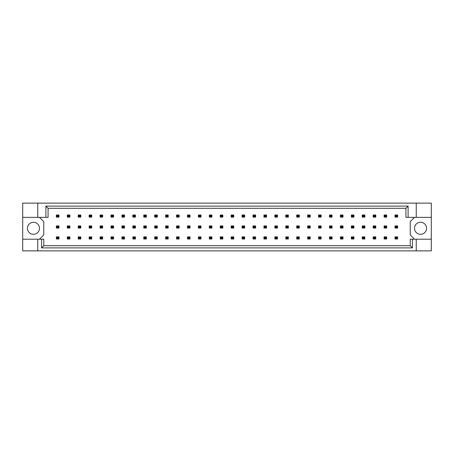 <?xml version="1.0" encoding="UTF-8"?>
<svg xmlns="http://www.w3.org/2000/svg" width="454" height="454" viewBox="0 0 454 454"><rect width="100%" height="100%" fill="white"/><g stroke="black" fill="none" stroke-linecap="round" stroke-linejoin="round"><path stroke-width="0.68" d="M39.475 228.288A6.021 6.021 0 0 1 33.454 234.309A6.021 6.021 0 0 1 27.433 228.288A6.021 6.021 0 0 1 33.454 222.267A6.021 6.021 0 0 1 39.475 228.288M426.567 228.288A6.021 6.021 0 0 1 420.546 234.309A6.021 6.021 0 0 1 414.525 228.288A6.021 6.021 0 0 1 420.546 222.267A6.021 6.021 0 0 1 426.567 228.288M22.7 217.364L37.756 217.364L37.756 203.131L22.7 203.131L22.7 239.213L43.777 239.213L43.777 245.71L410.223 245.71L410.223 239.213L412.408 239.213L412.408 247.895L41.592 247.895L41.592 239.213M39.475 239.213L43.777 234.917L43.777 221.666L39.475 217.364M414.525 217.364L410.223 221.666L410.223 234.917L414.525 239.213M22.7 239.213L22.7 250.869L431.3 250.869L431.3 203.131L416.244 203.131L416.244 217.364L405.921 217.364L405.921 208.29L48.079 208.29L48.079 217.364L45.894 217.364L45.894 206.105L408.106 206.105L408.106 217.364M416.244 250.869L416.244 239.213L431.3 239.213M37.756 203.131L416.244 203.131M37.756 217.364L45.894 217.364M37.756 250.869L37.756 239.213M416.244 239.213L412.408 239.213M431.3 217.364L416.244 217.364M412.408 247.895L410.223 245.71M41.592 247.895L43.777 245.71M45.894 206.105L48.079 208.29M408.106 206.105L405.921 208.29M57.153 215.775L57.153 216.376L58.186 216.376L58.186 215.775L57.153 215.775L56.375 214.997L58.958 214.997L58.958 217.148L56.375 217.148L56.375 214.997M58.958 214.997L58.186 215.775M57.153 216.376L56.375 217.148M58.958 217.148L58.186 216.376M57.153 226.699L57.153 227.301L58.186 227.301L58.186 226.699L57.153 226.699L56.375 225.927L58.958 225.927L58.958 228.073L56.375 228.073L56.375 225.927M58.958 225.927L58.186 226.699M57.153 227.301L56.375 228.073M58.958 228.073L58.186 227.301M57.153 237.624L57.153 238.225L58.186 238.225L58.186 237.624L57.153 237.624L56.375 236.852L58.958 236.852L58.958 239.003L56.375 239.003L56.375 236.852M58.958 236.852L58.186 237.624M57.153 238.225L56.375 239.003M58.958 239.003L58.186 238.225M68.077 215.775L68.077 216.376L69.11 216.376L69.11 215.775L68.077 215.775L67.3 214.997L69.882 214.997L69.882 217.148L67.3 217.148L67.3 214.997M69.882 214.997L69.11 215.775M68.077 216.376L67.3 217.148M69.882 217.148L69.11 216.376M68.077 226.699L68.077 227.301L69.11 227.301L69.11 226.699L68.077 226.699L67.3 225.927L69.882 225.927L69.882 228.073L67.3 228.073L67.3 225.927M69.882 225.927L69.11 226.699M68.077 227.301L67.3 228.073M69.882 228.073L69.11 227.301M68.077 237.624L68.077 238.225L69.11 238.225L69.11 237.624L68.077 237.624L67.3 236.852L69.882 236.852L69.882 239.003L67.3 239.003L67.3 236.852M69.882 236.852L69.11 237.624M68.077 238.225L67.3 239.003M69.882 239.003L69.11 238.225M79.002 215.775L79.002 216.376L80.035 216.376L80.035 215.775L79.002 215.775L78.224 214.997L80.806 214.997L80.806 217.148L78.224 217.148L78.224 214.997M80.806 214.997L80.035 215.775M79.002 216.376L78.224 217.148M80.806 217.148L80.035 216.376M100.85 215.775L100.85 216.376L101.883 216.376L101.883 215.775L100.85 215.775L100.079 214.997L102.655 214.997L102.655 217.148L100.079 217.148L100.079 214.997M102.655 214.997L101.883 215.775M100.85 216.376L100.079 217.148M102.655 217.148L101.883 216.376M122.699 215.775L122.699 216.376L123.732 216.376L123.732 215.775L122.699 215.775L121.927 214.997L124.504 214.997L124.504 217.148L121.927 217.148L121.927 214.997M124.504 214.997L123.732 215.775M122.699 216.376L121.927 217.148M124.504 217.148L123.732 216.376M144.548 215.775L144.548 216.376L145.581 216.376L145.581 215.775L144.548 215.775L143.776 214.997L146.353 214.997L146.353 217.148L143.776 217.148L143.776 214.997M146.353 214.997L145.581 215.775M144.548 216.376L143.776 217.148M146.353 217.148L145.581 216.376M79.002 226.699L79.002 227.301L80.035 227.301L80.035 226.699L79.002 226.699L78.224 225.927L80.806 225.927L80.806 228.073L78.224 228.073L78.224 225.927M80.806 225.927L80.035 226.699M79.002 227.301L78.224 228.073M80.806 228.073L80.035 227.301M100.85 226.699L100.85 227.301L101.883 227.301L101.883 226.699L100.85 226.699L100.079 225.927L102.655 225.927L102.655 228.073L100.079 228.073L100.079 225.927M102.655 225.927L101.883 226.699M100.85 227.301L100.079 228.073M102.655 228.073L101.883 227.301M122.699 226.699L122.699 227.301L123.732 227.301L123.732 226.699L122.699 226.699L121.927 225.927L124.504 225.927L124.504 228.073L121.927 228.073L121.927 225.927M124.504 225.927L123.732 226.699M122.699 227.301L121.927 228.073M124.504 228.073L123.732 227.301M144.548 226.699L144.548 227.301L145.581 227.301L145.581 226.699L144.548 226.699L143.776 225.927L146.353 225.927L146.353 228.073L143.776 228.073L143.776 225.927M146.353 225.927L145.581 226.699M144.548 227.301L143.776 228.073M146.353 228.073L145.581 227.301M79.002 237.624L79.002 238.225L80.035 238.225L80.035 237.624L79.002 237.624L78.224 236.852L80.806 236.852L80.806 239.003L78.224 239.003L78.224 236.852M80.806 236.852L80.035 237.624M79.002 238.225L78.224 239.003M80.806 239.003L80.035 238.225M100.85 237.624L100.85 238.225L101.883 238.225L101.883 237.624L100.85 237.624L100.079 236.852L102.655 236.852L102.655 239.003L100.079 239.003L100.079 236.852M102.655 236.852L101.883 237.624M100.85 238.225L100.079 239.003M102.655 239.003L101.883 238.225M122.699 237.624L122.699 238.225L123.732 238.225L123.732 237.624L122.699 237.624L121.927 236.852L124.504 236.852L124.504 239.003L121.927 239.003L121.927 236.852M124.504 236.852L123.732 237.624M122.699 238.225L121.927 239.003M124.504 239.003L123.732 238.225M144.548 237.624L144.548 238.225L145.581 238.225L145.581 237.624L144.548 237.624L143.776 236.852L146.353 236.852L146.353 239.003L143.776 239.003L143.776 236.852M146.353 236.852L145.581 237.624M144.548 238.225L143.776 239.003M146.353 239.003L145.581 238.225M89.926 215.775L89.926 216.376L90.959 216.376L90.959 215.775L89.926 215.775L89.149 214.997L91.731 214.997L91.731 217.148L89.149 217.148L89.149 214.997M91.731 214.997L90.959 215.775M89.926 216.376L89.149 217.148M91.731 217.148L90.959 216.376M111.775 215.775L111.775 216.376L112.808 216.376L112.808 215.775L111.775 215.775L111.003 214.997L113.579 214.997L113.579 217.148L111.003 217.148L111.003 214.997M113.579 214.997L112.808 215.775M111.775 216.376L111.003 217.148M113.579 217.148L112.808 216.376M133.624 215.775L133.624 216.376L134.656 216.376L134.656 215.775L133.624 215.775L132.852 214.997L135.428 214.997L135.428 217.148L132.852 217.148L132.852 214.997M135.428 214.997L134.656 215.775M133.624 216.376L132.852 217.148M135.428 217.148L134.656 216.376M155.472 215.775L155.472 216.376L156.505 216.376L156.505 215.775L155.472 215.775L154.701 214.997L157.283 214.997L157.283 217.148L154.701 217.148L154.701 214.997M157.283 214.997L156.505 215.775M155.472 216.376L154.701 217.148M157.283 217.148L156.505 216.376M89.926 226.699L89.926 227.301L90.959 227.301L90.959 226.699L89.926 226.699L89.149 225.927L91.731 225.927L91.731 228.073L89.149 228.073L89.149 225.927M91.731 225.927L90.959 226.699M89.926 227.301L89.149 228.073M91.731 228.073L90.959 227.301M111.775 226.699L111.775 227.301L112.808 227.301L112.808 226.699L111.775 226.699L111.003 225.927L113.579 225.927L113.579 228.073L111.003 228.073L111.003 225.927M113.579 225.927L112.808 226.699M111.775 227.301L111.003 228.073M113.579 228.073L112.808 227.301M133.624 226.699L133.624 227.301L134.656 227.301L134.656 226.699L133.624 226.699L132.852 225.927L135.428 225.927L135.428 228.073L132.852 228.073L132.852 225.927M135.428 225.927L134.656 226.699M133.624 227.301L132.852 228.073M135.428 228.073L134.656 227.301M155.472 226.699L155.472 227.301L156.505 227.301L156.505 226.699L155.472 226.699L154.701 225.927L157.283 225.927L157.283 228.073L154.701 228.073L154.701 225.927M157.283 225.927L156.505 226.699M155.472 227.301L154.701 228.073M157.283 228.073L156.505 227.301M89.926 237.624L89.926 238.225L90.959 238.225L90.959 237.624L89.926 237.624L89.149 236.852L91.731 236.852L91.731 239.003L89.149 239.003L89.149 236.852M91.731 236.852L90.959 237.624M89.926 238.225L89.149 239.003M91.731 239.003L90.959 238.225M111.775 237.624L111.775 238.225L112.808 238.225L112.808 237.624L111.775 237.624L111.003 236.852L113.579 236.852L113.579 239.003L111.003 239.003L111.003 236.852M113.579 236.852L112.808 237.624M111.775 238.225L111.003 239.003M113.579 239.003L112.808 238.225M133.624 237.624L133.624 238.225L134.656 238.225L134.656 237.624L133.624 237.624L132.852 236.852L135.428 236.852L135.428 239.003L132.852 239.003L132.852 236.852M135.428 236.852L134.656 237.624M133.624 238.225L132.852 239.003M135.428 239.003L134.656 238.225M155.472 237.624L155.472 238.225L156.505 238.225L156.505 237.624L155.472 237.624L154.701 236.852L157.283 236.852L157.283 239.003L154.701 239.003L154.701 236.852M157.283 236.852L156.505 237.624M155.472 238.225L154.701 239.003M157.283 239.003L156.505 238.225M166.397 237.624L166.397 238.225L167.43 238.225L167.43 237.624L166.397 237.624L165.625 236.852L168.207 236.852L168.207 239.003L165.625 239.003L165.625 236.852M168.207 236.852L167.43 237.624M166.397 238.225L165.625 239.003M168.207 239.003L167.43 238.225M188.245 237.624L188.245 238.225L189.278 238.225L189.278 237.624L188.245 237.624L187.474 236.852L190.056 236.852L190.056 239.003L187.474 239.003L187.474 236.852M190.056 236.852L189.278 237.624M188.245 238.225L187.474 239.003M190.056 239.003L189.278 238.225M210.094 237.624L210.094 238.225L211.127 238.225L211.127 237.624L210.094 237.624L209.322 236.852L211.904 236.852L211.904 239.003L209.322 239.003L209.322 236.852M211.904 236.852L211.127 237.624M210.094 238.225L209.322 239.003M211.904 239.003L211.127 238.225M177.321 237.624L177.321 238.225L178.354 238.225L178.354 237.624L177.321 237.624L176.549 236.852L179.131 236.852L179.131 239.003L176.549 239.003L176.549 236.852M179.131 236.852L178.354 237.624M177.321 238.225L176.549 239.003M179.131 239.003L178.354 238.225M199.17 237.624L199.17 238.225L200.203 238.225L200.203 237.624L199.17 237.624L198.398 236.852L200.98 236.852L200.98 239.003L198.398 239.003L198.398 236.852M200.98 236.852L200.203 237.624M199.17 238.225L198.398 239.003M200.98 239.003L200.203 238.225M221.024 237.624L221.024 238.225L222.051 238.225L222.051 237.624L221.024 237.624L220.247 236.852L222.829 236.852L222.829 239.003L220.247 239.003L220.247 236.852M222.829 236.852L222.051 237.624M221.024 238.225L220.247 239.003M222.829 239.003L222.051 238.225M177.321 215.775L177.321 216.376L178.354 216.376L178.354 215.775L177.321 215.775L176.549 214.997L179.131 214.997L179.131 217.148L176.549 217.148L176.549 214.997M179.131 214.997L178.354 215.775M177.321 216.376L176.549 217.148M179.131 217.148L178.354 216.376M199.17 215.775L199.17 216.376L200.203 216.376L200.203 215.775L199.17 215.775L198.398 214.997L200.98 214.997L200.98 217.148L198.398 217.148L198.398 214.997M200.98 214.997L200.203 215.775M199.17 216.376L198.398 217.148M200.98 217.148L200.203 216.376M221.024 215.775L221.024 216.376L222.051 216.376L222.051 215.775L221.024 215.775L220.247 214.997L222.829 214.997L222.829 217.148L220.247 217.148L220.247 214.997M222.829 214.997L222.051 215.775M221.024 216.376L220.247 217.148M222.829 217.148L222.051 216.376M166.397 215.775L166.397 216.376L167.43 216.376L167.43 215.775L166.397 215.775L165.625 214.997L168.207 214.997L168.207 217.148L165.625 217.148L165.625 214.997M168.207 214.997L167.43 215.775M166.397 216.376L165.625 217.148M168.207 217.148L167.43 216.376M188.245 215.775L188.245 216.376L189.278 216.376L189.278 215.775L188.245 215.775L187.474 214.997L190.056 214.997L190.056 217.148L187.474 217.148L187.474 214.997M190.056 214.997L189.278 215.775M188.245 216.376L187.474 217.148M190.056 217.148L189.278 216.376M210.094 215.775L210.094 216.376L211.127 216.376L211.127 215.775L210.094 215.775L209.322 214.997L211.904 214.997L211.904 217.148L209.322 217.148L209.322 214.997M211.904 214.997L211.127 215.775M210.094 216.376L209.322 217.148M211.904 217.148L211.127 216.376M177.321 226.699L177.321 227.301L178.354 227.301L178.354 226.699L177.321 226.699L176.549 225.927L179.131 225.927L179.131 228.073L176.549 228.073L176.549 225.927M179.131 225.927L178.354 226.699M177.321 227.301L176.549 228.073M179.131 228.073L178.354 227.301M199.17 226.699L199.17 227.301L200.203 227.301L200.203 226.699L199.17 226.699L198.398 225.927L200.98 225.927L200.98 228.073L198.398 228.073L198.398 225.927M200.98 225.927L200.203 226.699M199.17 227.301L198.398 228.073M200.98 228.073L200.203 227.301M221.024 226.699L221.024 227.301L222.051 227.301L222.051 226.699L221.024 226.699L220.247 225.927L222.829 225.927L222.829 228.073L220.247 228.073L220.247 225.927M222.829 225.927L222.051 226.699M221.024 227.301L220.247 228.073M222.829 228.073L222.051 227.301M166.397 226.699L166.397 227.301L167.43 227.301L167.43 226.699L166.397 226.699L165.625 225.927L168.207 225.927L168.207 228.073L165.625 228.073L165.625 225.927M168.207 225.927L167.43 226.699M166.397 227.301L165.625 228.073M168.207 228.073L167.43 227.301M188.245 226.699L188.245 227.301L189.278 227.301L189.278 226.699L188.245 226.699L187.474 225.927L190.056 225.927L190.056 228.073L187.474 228.073L187.474 225.927M190.056 225.927L189.278 226.699M188.245 227.301L187.474 228.073M190.056 228.073L189.278 227.301M210.094 226.699L210.094 227.301L211.127 227.301L211.127 226.699L210.094 226.699L209.322 225.927L211.904 225.927L211.904 228.073L209.322 228.073L209.322 225.927M211.904 225.927L211.127 226.699M210.094 227.301L209.322 228.073M211.904 228.073L211.127 227.301M242.873 215.775L242.873 216.376L243.906 216.376L243.906 215.775L242.873 215.775L242.096 214.997L244.678 214.997L244.678 217.148L242.096 217.148L242.096 214.997M244.678 214.997L243.906 215.775M242.873 216.376L242.096 217.148M244.678 217.148L243.906 216.376M264.722 215.775L264.722 216.376L265.755 216.376L265.755 215.775L264.722 215.775L263.944 214.997L266.526 214.997L266.526 217.148L263.944 217.148L263.944 214.997M266.526 214.997L265.755 215.775M264.722 216.376L263.944 217.148M266.526 217.148L265.755 216.376M286.57 215.775L286.57 216.376L287.603 216.376L287.603 215.775L286.57 215.775L285.793 214.997L288.375 214.997L288.375 217.148L285.793 217.148L285.793 214.997M288.375 214.997L287.603 215.775M286.57 216.376L285.793 217.148M288.375 217.148L287.603 216.376M308.419 215.775L308.419 216.376L309.452 216.376L309.452 215.775L308.419 215.775L307.647 214.997L310.224 214.997L310.224 217.148L307.647 217.148L307.647 214.997M310.224 214.997L309.452 215.775M308.419 216.376L307.647 217.148M310.224 217.148L309.452 216.376M330.268 215.775L330.268 216.376L331.301 216.376L331.301 215.775L330.268 215.775L329.496 214.997L332.073 214.997L332.073 217.148L329.496 217.148L329.496 214.997M332.073 214.997L331.301 215.775M330.268 216.376L329.496 217.148M332.073 217.148L331.301 216.376M352.117 215.775L352.117 216.376L353.15 216.376L353.15 215.775L352.117 215.775L351.345 214.997L353.921 214.997L353.921 217.148L351.345 217.148L351.345 214.997M353.921 214.997L353.15 215.775M352.117 216.376L351.345 217.148M353.921 217.148L353.15 216.376M373.965 215.775L373.965 216.376L374.998 216.376L374.998 215.775L373.965 215.775L373.194 214.997L375.776 214.997L375.776 217.148L373.194 217.148L373.194 214.997M375.776 214.997L374.998 215.775M373.965 216.376L373.194 217.148M375.776 217.148L374.998 216.376M395.814 215.775L395.814 216.376L396.847 216.376L396.847 215.775L395.814 215.775L395.042 214.997L397.625 214.997L397.625 217.148L395.042 217.148L395.042 214.997M397.625 214.997L396.847 215.775M395.814 216.376L395.042 217.148M397.625 217.148L396.847 216.376M242.873 226.699L242.873 227.301L243.906 227.301L243.906 226.699L242.873 226.699L242.096 225.927L244.678 225.927L244.678 228.073L242.096 228.073L242.096 225.927M244.678 225.927L243.906 226.699M242.873 227.301L242.096 228.073M244.678 228.073L243.906 227.301M264.722 226.699L264.722 227.301L265.755 227.301L265.755 226.699L264.722 226.699L263.944 225.927L266.526 225.927L266.526 228.073L263.944 228.073L263.944 225.927M266.526 225.927L265.755 226.699M264.722 227.301L263.944 228.073M266.526 228.073L265.755 227.301M286.57 226.699L286.57 227.301L287.603 227.301L287.603 226.699L286.57 226.699L285.793 225.927L288.375 225.927L288.375 228.073L285.793 228.073L285.793 225.927M288.375 225.927L287.603 226.699M286.57 227.301L285.793 228.073M288.375 228.073L287.603 227.301M308.419 226.699L308.419 227.301L309.452 227.301L309.452 226.699L308.419 226.699L307.647 225.927L310.224 225.927L310.224 228.073L307.647 228.073L307.647 225.927M310.224 225.927L309.452 226.699M308.419 227.301L307.647 228.073M310.224 228.073L309.452 227.301M330.268 226.699L330.268 227.301L331.301 227.301L331.301 226.699L330.268 226.699L329.496 225.927L332.073 225.927L332.073 228.073L329.496 228.073L329.496 225.927M332.073 225.927L331.301 226.699M330.268 227.301L329.496 228.073M332.073 228.073L331.301 227.301M352.117 226.699L352.117 227.301L353.15 227.301L353.15 226.699L352.117 226.699L351.345 225.927L353.921 225.927L353.921 228.073L351.345 228.073L351.345 225.927M353.921 225.927L353.15 226.699M352.117 227.301L351.345 228.073M353.921 228.073L353.15 227.301M373.965 226.699L373.965 227.301L374.998 227.301L374.998 226.699L373.965 226.699L373.194 225.927L375.776 225.927L375.776 228.073L373.194 228.073L373.194 225.927M375.776 225.927L374.998 226.699M373.965 227.301L373.194 228.073M375.776 228.073L374.998 227.301M395.814 226.699L395.814 227.301L396.847 227.301L396.847 226.699L395.814 226.699L395.042 225.927L397.625 225.927L397.625 228.073L395.042 228.073L395.042 225.927M397.625 225.927L396.847 226.699M395.814 227.301L395.042 228.073M397.625 228.073L396.847 227.301M242.873 237.624L242.873 238.225L243.906 238.225L243.906 237.624L242.873 237.624L242.096 236.852L244.678 236.852L244.678 239.003L242.096 239.003L242.096 236.852M244.678 236.852L243.906 237.624M242.873 238.225L242.096 239.003M244.678 239.003L243.906 238.225M264.722 237.624L264.722 238.225L265.755 238.225L265.755 237.624L264.722 237.624L263.944 236.852L266.526 236.852L266.526 239.003L263.944 239.003L263.944 236.852M266.526 236.852L265.755 237.624M264.722 238.225L263.944 239.003M266.526 239.003L265.755 238.225M286.57 237.624L286.57 238.225L287.603 238.225L287.603 237.624L286.57 237.624L285.793 236.852L288.375 236.852L288.375 239.003L285.793 239.003L285.793 236.852M288.375 236.852L287.603 237.624M286.57 238.225L285.793 239.003M288.375 239.003L287.603 238.225M308.419 237.624L308.419 238.225L309.452 238.225L309.452 237.624L308.419 237.624L307.647 236.852L310.224 236.852L310.224 239.003L307.647 239.003L307.647 236.852M310.224 236.852L309.452 237.624M308.419 238.225L307.647 239.003M310.224 239.003L309.452 238.225M330.268 237.624L330.268 238.225L331.301 238.225L331.301 237.624L330.268 237.624L329.496 236.852L332.073 236.852L332.073 239.003L329.496 239.003L329.496 236.852M332.073 236.852L331.301 237.624M330.268 238.225L329.496 239.003M332.073 239.003L331.301 238.225M352.117 237.624L352.117 238.225L353.15 238.225L353.15 237.624L352.117 237.624L351.345 236.852L353.921 236.852L353.921 239.003L351.345 239.003L351.345 236.852M353.921 236.852L353.15 237.624M352.117 238.225L351.345 239.003M353.921 239.003L353.15 238.225M373.965 237.624L373.965 238.225L374.998 238.225L374.998 237.624L373.965 237.624L373.194 236.852L375.776 236.852L375.776 239.003L373.194 239.003L373.194 236.852M375.776 236.852L374.998 237.624M373.965 238.225L373.194 239.003M375.776 239.003L374.998 238.225M395.814 237.624L395.814 238.225L396.847 238.225L396.847 237.624L395.814 237.624L395.042 236.852L397.625 236.852L397.625 239.003L395.042 239.003L395.042 236.852M397.625 236.852L396.847 237.624M395.814 238.225L395.042 239.003M397.625 239.003L396.847 238.225M231.949 215.775L231.949 216.376L232.976 216.376L232.976 215.775L231.949 215.775L231.171 214.997L233.753 214.997L233.753 217.148L231.171 217.148L231.171 214.997M233.753 214.997L232.976 215.775M231.949 216.376L231.171 217.148M233.753 217.148L232.976 216.376M253.797 215.775L253.797 216.376L254.83 216.376L254.83 215.775L253.797 215.775L253.02 214.997L255.602 214.997L255.602 217.148L253.02 217.148L253.02 214.997M255.602 214.997L254.83 215.775M253.797 216.376L253.02 217.148M255.602 217.148L254.83 216.376M275.646 215.775L275.646 216.376L276.679 216.376L276.679 215.775L275.646 215.775L274.869 214.997L277.451 214.997L277.451 217.148L274.869 217.148L274.869 214.997M277.451 214.997L276.679 215.775M275.646 216.376L274.869 217.148M277.451 217.148L276.679 216.376M297.495 215.775L297.495 216.376L298.528 216.376L298.528 215.775L297.495 215.775L296.717 214.997L299.299 214.997L299.299 217.148L296.717 217.148L296.717 214.997M299.299 214.997L298.528 215.775M297.495 216.376L296.717 217.148M299.299 217.148L298.528 216.376M319.344 215.775L319.344 216.376L320.376 216.376L320.376 215.775L319.344 215.775L318.572 214.997L321.148 214.997L321.148 217.148L318.572 217.148L318.572 214.997M321.148 214.997L320.376 215.775M319.344 216.376L318.572 217.148M321.148 217.148L320.376 216.376M341.192 215.775L341.192 216.376L342.225 216.376L342.225 215.775L341.192 215.775L340.421 214.997L342.997 214.997L342.997 217.148L340.421 217.148L340.421 214.997M342.997 214.997L342.225 215.775M341.192 216.376L340.421 217.148M342.997 217.148L342.225 216.376M363.041 215.775L363.041 216.376L364.074 216.376L364.074 215.775L363.041 215.775L362.269 214.997L364.851 214.997L364.851 217.148L362.269 217.148L362.269 214.997M364.851 214.997L364.074 215.775M363.041 216.376L362.269 217.148M364.851 217.148L364.074 216.376M384.89 215.775L384.89 216.376L385.923 216.376L385.923 215.775L384.89 215.775L384.118 214.997L386.7 214.997L386.7 217.148L384.118 217.148L384.118 214.997M386.7 214.997L385.923 215.775M384.89 216.376L384.118 217.148M386.7 217.148L385.923 216.376M231.949 237.624L231.949 238.225L232.976 238.225L232.976 237.624L231.949 237.624L231.171 236.852L233.753 236.852L233.753 239.003L231.171 239.003L231.171 236.852M233.753 236.852L232.976 237.624M231.949 238.225L231.171 239.003M233.753 239.003L232.976 238.225M253.797 237.624L253.797 238.225L254.83 238.225L254.83 237.624L253.797 237.624L253.02 236.852L255.602 236.852L255.602 239.003L253.02 239.003L253.02 236.852M255.602 236.852L254.83 237.624M253.797 238.225L253.02 239.003M255.602 239.003L254.83 238.225M275.646 237.624L275.646 238.225L276.679 238.225L276.679 237.624L275.646 237.624L274.869 236.852L277.451 236.852L277.451 239.003L274.869 239.003L274.869 236.852M277.451 236.852L276.679 237.624M275.646 238.225L274.869 239.003M277.451 239.003L276.679 238.225M297.495 237.624L297.495 238.225L298.528 238.225L298.528 237.624L297.495 237.624L296.717 236.852L299.299 236.852L299.299 239.003L296.717 239.003L296.717 236.852M299.299 236.852L298.528 237.624M297.495 238.225L296.717 239.003M299.299 239.003L298.528 238.225M319.344 237.624L319.344 238.225L320.376 238.225L320.376 237.624L319.344 237.624L318.572 236.852L321.148 236.852L321.148 239.003L318.572 239.003L318.572 236.852M321.148 236.852L320.376 237.624M319.344 238.225L318.572 239.003M321.148 239.003L320.376 238.225M341.192 237.624L341.192 238.225L342.225 238.225L342.225 237.624L341.192 237.624L340.421 236.852L342.997 236.852L342.997 239.003L340.421 239.003L340.421 236.852M342.997 236.852L342.225 237.624M341.192 238.225L340.421 239.003M342.997 239.003L342.225 238.225M363.041 237.624L363.041 238.225L364.074 238.225L364.074 237.624L363.041 237.624L362.269 236.852L364.851 236.852L364.851 239.003L362.269 239.003L362.269 236.852M364.851 236.852L364.074 237.624M363.041 238.225L362.269 239.003M364.851 239.003L364.074 238.225M384.89 237.624L384.89 238.225L385.923 238.225L385.923 237.624L384.89 237.624L384.118 236.852L386.7 236.852L386.7 239.003L384.118 239.003L384.118 236.852M386.7 236.852L385.923 237.624M384.89 238.225L384.118 239.003M386.7 239.003L385.923 238.225M231.949 226.699L231.949 227.301L232.976 227.301L232.976 226.699L231.949 226.699L231.171 225.927L233.753 225.927L233.753 228.073L231.171 228.073L231.171 225.927M233.753 225.927L232.976 226.699M231.949 227.301L231.171 228.073M233.753 228.073L232.976 227.301M253.797 226.699L253.797 227.301L254.83 227.301L254.83 226.699L253.797 226.699L253.02 225.927L255.602 225.927L255.602 228.073L253.02 228.073L253.02 225.927M255.602 225.927L254.83 226.699M253.797 227.301L253.02 228.073M255.602 228.073L254.83 227.301M275.646 226.699L275.646 227.301L276.679 227.301L276.679 226.699L275.646 226.699L274.869 225.927L277.451 225.927L277.451 228.073L274.869 228.073L274.869 225.927M277.451 225.927L276.679 226.699M275.646 227.301L274.869 228.073M277.451 228.073L276.679 227.301M297.495 226.699L297.495 227.301L298.528 227.301L298.528 226.699L297.495 226.699L296.717 225.927L299.299 225.927L299.299 228.073L296.717 228.073L296.717 225.927M299.299 225.927L298.528 226.699M297.495 227.301L296.717 228.073M299.299 228.073L298.528 227.301M319.344 226.699L319.344 227.301L320.376 227.301L320.376 226.699L319.344 226.699L318.572 225.927L321.148 225.927L321.148 228.073L318.572 228.073L318.572 225.927M321.148 225.927L320.376 226.699M319.344 227.301L318.572 228.073M321.148 228.073L320.376 227.301M341.192 226.699L341.192 227.301L342.225 227.301L342.225 226.699L341.192 226.699L340.421 225.927L342.997 225.927L342.997 228.073L340.421 228.073L340.421 225.927M342.997 225.927L342.225 226.699M341.192 227.301L340.421 228.073M342.997 228.073L342.225 227.301M363.041 226.699L363.041 227.301L364.074 227.301L364.074 226.699L363.041 226.699L362.269 225.927L364.851 225.927L364.851 228.073L362.269 228.073L362.269 225.927M364.851 225.927L364.074 226.699M363.041 227.301L362.269 228.073M364.851 228.073L364.074 227.301M384.89 226.699L384.89 227.301L385.923 227.301L385.923 226.699L384.89 226.699L384.118 225.927L386.7 225.927L386.7 228.073L384.118 228.073L384.118 225.927M386.7 225.927L385.923 226.699M384.89 227.301L384.118 228.073M386.7 228.073L385.923 227.301"/></g></svg>
